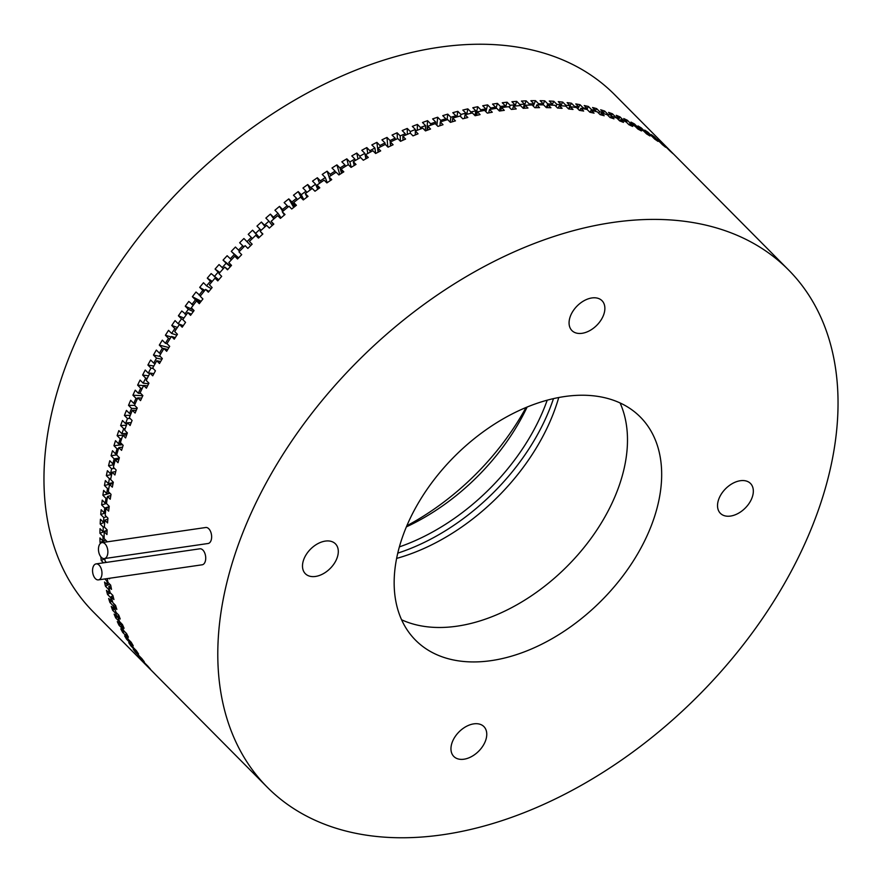 <?xml version="1.0" encoding="UTF-8"?>
<svg xmlns="http://www.w3.org/2000/svg" width="882" height="882" viewBox="0 0 882 882"><rect width="100%" height="100%" fill="white"/><g stroke="black" fill="none" stroke-linecap="round" stroke-linejoin="round"><path stroke-width="1.32" d="M99.126 565.153A8.081 4.608 -98.3 0 0 96.094 563.896A8.081 4.608 -98.3 0 0 92.566 569.937A8.081 4.608 -98.3 0 0 95.388 578.625A8.081 4.608 -98.3 0 0 98.42 579.882A8.081 4.608 -98.3 0 0 101.959 573.84A8.081 4.608 -98.3 0 0 99.126 565.153M98.42 579.882L202.187 564.789A8.081 4.608 -98.3 0 0 205.715 558.747A8.081 4.608 -98.3 0 0 202.882 550.059A8.081 4.608 -98.3 0 0 199.861 548.802L96.094 563.896M105.035 543.863A8.081 4.608 -98.3 0 0 102.003 542.606A8.081 4.608 -98.3 0 0 98.475 548.648A8.081 4.608 -98.3 0 0 101.298 557.325A8.081 4.608 -98.3 0 0 104.33 558.593A8.081 4.608 -98.3 0 0 107.858 552.551A8.081 4.608 -98.3 0 0 105.035 543.863M104.33 558.593L208.086 543.499A8.081 4.608 -98.3 0 0 211.625 537.447A8.081 4.608 -98.3 0 0 208.791 528.77A8.081 4.608 -98.3 0 0 205.76 527.502L102.003 542.606M582.065 333.308A21.201 13.781 135.2 0 0 601.359 319.516A21.201 13.781 135.2 0 0 602.02 300.696A21.201 13.781 135.2 0 0 591.877 297.951A21.201 13.781 135.2 0 0 572.583 311.743A21.201 13.781 135.2 0 0 571.922 330.563A21.201 13.781 135.2 0 0 582.065 333.308M730.528 516.069A21.201 13.781 135.2 0 0 749.821 502.277A21.201 13.781 135.2 0 0 750.483 483.457A21.201 13.781 135.2 0 0 740.329 480.723A21.201 13.781 135.2 0 0 721.035 494.504A21.201 13.781 135.2 0 0 720.385 513.324A21.201 13.781 135.2 0 0 730.528 516.069M463.954 759.215A21.201 13.781 135.2 0 0 483.248 745.422A21.201 13.781 135.2 0 0 483.909 726.603A21.201 13.781 135.2 0 0 473.755 723.868A21.201 13.781 135.2 0 0 454.473 737.65A21.201 13.781 135.2 0 0 453.811 756.469A21.201 13.781 135.2 0 0 463.954 759.215M315.491 576.453A21.201 13.781 135.2 0 0 334.785 562.661A21.201 13.781 135.2 0 0 335.447 543.841A21.201 13.781 135.2 0 0 325.304 541.096A21.201 13.781 135.2 0 0 306.01 554.888A21.201 13.781 135.2 0 0 305.348 573.708A21.201 13.781 135.2 0 0 315.491 576.453M491.296 660.618A158.374 102.929 135.2 0 0 635.404 557.622A158.374 102.929 135.2 0 0 640.332 417.032A158.374 102.929 135.2 0 0 564.524 396.558A158.374 102.929 135.2 0 0 420.427 499.543A158.374 102.929 135.2 0 0 415.499 640.134A158.374 102.929 135.2 0 0 491.296 660.618M401.575 619.77A158.374 102.929 135.2 0 0 457.119 626.165A158.374 102.929 135.2 0 0 591.006 538.417A158.374 102.929 135.2 0 0 620.068 402.953M396.624 558.405A174.978 113.723 135.2 0 0 558.736 397.517M612.814 222.462A367.188 238.658 135.2 0 0 278.701 461.253A367.188 238.658 135.2 0 0 267.279 787.229A367.188 238.658 135.2 0 0 443.018 834.703A367.188 238.658 135.2 0 0 777.13 595.912A367.188 238.658 135.2 0 0 788.552 269.947A367.188 238.658 135.2 0 0 612.814 222.462M247.886 248.393L245.13 245.648L247.864 248.404A367.188 238.658 -44.8 0 1 252.142 244.182L249.408 241.425A367.188 238.658 135.2 0 1 255.736 235.34L258.47 238.096A367.188 238.658 -44.8 0 1 262.858 233.995L260.124 231.238A367.188 238.658 135.2 0 1 266.596 225.329L269.33 228.085A367.188 238.658 -44.8 0 1 273.817 224.105L271.083 221.349A367.188 238.658 135.2 0 1 277.698 215.627L280.432 218.372A367.188 238.658 -44.8 0 1 285.007 214.524L282.273 211.768A367.188 238.658 135.2 0 1 289.02 206.234L291.755 208.99A367.188 238.658 -44.8 0 1 296.418 205.274L293.684 202.518A367.188 238.658 135.2 0 1 300.553 197.182L303.287 199.938A367.188 238.658 -44.8 0 1 308.027 196.366L305.282 193.61A367.188 238.658 135.2 0 1 312.261 188.483L314.995 191.24A367.188 238.658 -44.8 0 1 319.802 187.811L317.068 185.055A367.188 238.658 135.2 0 1 324.135 180.16L326.869 182.916A367.188 238.658 -44.8 0 1 331.742 179.63L329.008 176.874A367.188 238.658 135.2 0 1 336.163 172.199L338.897 174.956A367.188 238.658 -44.8 0 1 343.815 171.836L341.08 169.079A367.188 238.658 135.2 0 1 348.313 164.647L351.047 167.404A367.188 238.658 -44.8 0 1 356.008 164.438L353.274 161.682A367.188 238.658 135.2 0 1 360.573 157.492L363.307 160.248A367.188 238.658 -44.8 0 1 368.312 157.459L365.578 154.703A367.188 238.658 135.2 0 1 372.91 150.745L375.644 153.501A367.188 238.658 -44.8 0 1 380.682 150.888L377.948 148.132A367.188 238.658 135.2 0 1 385.324 144.439L388.058 147.195A367.188 238.658 -44.8 0 1 393.107 144.747L390.373 141.991A367.188 238.658 135.2 0 1 397.782 138.562L400.516 141.318A367.188 238.658 -44.8 0 1 405.588 139.058L402.853 136.302A367.188 238.658 135.2 0 1 410.262 133.127L412.997 135.883A367.188 238.658 -44.8 0 1 418.068 133.81L415.334 131.054A367.188 238.658 135.2 0 1 422.754 128.155L425.488 130.911A367.188 238.658 -44.8 0 1 430.559 129.026L427.825 126.269A367.188 238.658 135.2 0 1 435.234 123.645L437.968 126.402A367.188 238.658 -44.8 0 1 443.029 124.704L440.294 121.948A367.188 238.658 135.2 0 1 447.67 119.61L450.404 122.366A367.188 238.658 -44.8 0 1 455.454 120.867L452.709 118.111A367.188 238.658 135.2 0 1 460.062 116.049L462.796 118.805A367.188 238.658 -44.8 0 1 467.813 117.493L465.079 114.737A367.188 238.658 135.2 0 1 472.377 112.973L475.111 115.729A367.188 238.658 -44.8 0 1 480.084 114.616L477.349 111.86A367.188 238.658 135.2 0 1 484.593 110.382L487.327 113.139A367.188 238.658 -44.8 0 1 492.266 112.234L489.532 109.478A367.188 238.658 135.2 0 1 496.698 108.288L499.433 111.044A367.188 238.658 -44.8 0 1 501.88 110.68A367.188 238.658 -44.8 0 1 504.317 110.338L501.582 107.582L500.645 110.856M245.13 245.648A367.188 238.658 135.2 0 0 238.967 251.899L241.701 254.655A367.188 238.658 -44.8 0 0 237.534 258.977L234.799 256.232A367.188 238.658 135.2 0 0 228.802 262.627L231.536 265.383A367.188 238.658 -44.8 0 0 227.49 269.815L224.756 267.059A367.188 238.658 135.2 0 0 218.945 273.607L221.68 276.364A367.188 238.658 -44.8 0 0 217.766 280.884L215.021 278.128A367.188 238.658 135.2 0 0 209.398 284.809L212.132 287.565A367.188 238.658 -44.8 0 0 208.35 292.185L205.616 289.428A367.188 238.658 135.2 0 0 200.192 296.231L202.926 298.987A367.188 238.658 -44.8 0 0 199.277 303.673L196.543 300.916A367.188 238.658 135.2 0 0 191.328 307.829L194.062 310.585A367.188 238.658 -44.8 0 0 190.567 315.348L187.822 312.592A367.188 238.658 135.2 0 0 182.828 319.615L185.562 322.371A367.188 238.658 -44.8 0 0 182.21 327.2L179.476 324.444A367.188 238.658 135.2 0 0 174.702 331.544L177.436 334.3A367.188 238.658 -44.8 0 0 174.239 339.184L171.505 336.428A367.188 238.658 135.2 0 0 166.963 343.605L169.697 346.361A367.188 238.658 -44.8 0 0 166.665 351.301L163.931 348.544A367.188 238.658 135.2 0 0 159.62 355.788L162.354 358.544A367.188 238.658 -44.8 0 0 159.499 363.516L156.764 360.76A367.188 238.658 135.2 0 0 152.696 368.059L155.43 370.815A367.188 238.658 -44.8 0 0 152.74 375.82L150.006 373.064A367.188 238.658 135.2 0 0 146.203 380.407L148.937 383.163A367.188 238.658 -44.8 0 0 146.412 388.201L143.678 385.445A367.188 238.658 135.2 0 0 140.139 392.81L142.873 395.566A367.188 238.658 -44.8 0 0 140.536 400.615L137.801 397.859A367.188 238.658 135.2 0 0 134.516 405.246L137.25 408.002A367.188 238.658 -44.8 0 0 135.1 413.063L132.355 410.306A367.188 238.658 135.2 0 0 129.345 417.704L132.079 420.46A367.188 238.658 -44.8 0 0 130.117 425.51L127.383 422.754A367.188 238.658 135.2 0 0 124.649 430.14L127.383 432.897A367.188 238.658 -44.8 0 0 125.597 437.946L122.863 435.19A367.188 238.658 135.2 0 0 120.404 442.566L123.149 445.322A367.188 238.658 -44.8 0 0 121.562 450.349L118.827 447.593A367.188 238.658 135.2 0 0 116.656 454.936L119.39 457.692A367.188 238.658 -44.8 0 0 118.001 462.697L115.266 459.952A367.188 238.658 135.2 0 0 113.381 467.24L116.115 469.996A367.188 238.658 -44.8 0 0 114.925 474.979L112.19 472.223A367.188 238.658 135.2 0 0 110.592 479.466L113.326 482.222A367.188 238.658 -44.8 0 0 112.334 487.162L109.6 484.405A367.188 238.658 135.2 0 0 108.299 491.583L111.033 494.339A367.188 238.658 -44.8 0 0 110.239 499.223L107.505 496.467A367.188 238.658 135.2 0 0 106.501 503.567L109.236 506.323A367.188 238.658 -44.8 0 0 108.64 511.152L105.906 508.396A367.188 238.658 135.2 0 0 105.201 515.408L107.935 518.164A367.188 238.658 -44.8 0 0 107.549 522.938L104.815 520.182A367.188 238.658 135.2 0 0 104.396 527.094L107.13 529.85A367.188 238.658 -44.8 0 0 106.954 534.536L104.219 531.78A367.188 238.658 135.2 0 0 104.109 538.582L106.843 541.339A367.188 238.658 -44.8 0 0 106.832 541.901M104.826 558.515A367.188 238.658 135.2 0 0 105.024 560.952L106.446 562.396M109.07 578.338L109.6 578.879A367.188 238.658 -44.8 0 1 109.511 578.272M107.273 578.592A367.188 238.658 135.2 0 0 107.946 582.374L110.68 585.13A367.188 238.658 -44.8 0 0 111.518 589.341L108.784 586.585A367.188 238.658 135.2 0 0 110.151 592.671L112.885 595.427A367.188 238.658 -44.8 0 0 113.932 599.539L111.198 596.783A367.188 238.658 135.2 0 0 112.852 602.693L115.586 605.449A367.188 238.658 -44.8 0 0 116.832 609.429L114.098 606.673A367.188 238.658 135.2 0 0 116.049 612.406L118.783 615.162A367.188 238.658 -44.8 0 0 120.217 619.01L117.482 616.253A367.188 238.658 135.2 0 0 119.72 621.788L122.455 624.544A367.188 238.658 -44.8 0 0 124.086 628.271L121.352 625.514A367.188 238.658 135.2 0 0 123.877 630.839L126.611 633.596A367.188 238.658 -44.8 0 0 128.43 637.179L125.696 634.423A367.188 238.658 135.2 0 0 128.496 639.538L131.231 642.294A367.188 238.658 -44.8 0 0 133.237 645.734L130.503 642.978A367.188 238.658 135.2 0 0 133.579 647.873L136.313 650.629A367.188 238.658 -44.8 0 0 138.518 653.915L135.784 651.159A367.188 238.658 135.2 0 0 139.124 655.833L141.859 658.589A367.188 238.658 -44.8 0 0 144.24 661.709L141.506 658.953A367.188 238.658 135.2 0 0 145.111 663.396L147.845 666.153A367.188 238.658 -44.8 0 0 150.403 669.107L147.669 666.351A367.188 238.658 135.2 0 0 151.539 670.552L154.273 673.308A367.188 238.658 -44.8 0 0 156.346 675.447L267.279 787.229M155.695 674.785L154.273 673.341A367.188 238.658 -44.8 0 1 154.03 673.087L151.274 670.32A367.188 238.658 -44.8 0 1 148.595 667.476L145.651 664.245M788.552 269.947L677.619 158.154A367.188 238.658 -44.8 0 0 676.968 157.503L674.234 154.747A367.188 238.658 135.2 0 0 670.111 150.789L672.845 153.545A367.188 238.658 -44.8 0 0 669.945 150.932L667.211 148.176A367.188 238.658 135.2 0 0 662.845 144.472L665.579 147.228A367.188 238.658 -44.8 0 0 662.514 144.791L659.78 142.035A367.188 238.658 135.2 0 0 655.183 138.595L657.917 141.352A367.188 238.658 -44.8 0 0 654.687 139.091L651.952 136.335A367.188 238.658 135.2 0 0 647.123 133.171L649.858 135.927A367.188 238.658 -44.8 0 0 646.473 133.844L643.739 131.087A367.188 238.658 135.2 0 0 638.678 128.188L641.412 130.944A367.188 238.658 -44.8 0 0 637.884 129.059L635.15 126.302A367.188 238.658 135.2 0 0 629.88 123.678L632.615 126.435A367.188 238.658 -44.8 0 0 628.943 124.737L626.209 121.981A367.188 238.658 135.2 0 0 620.73 119.632L623.464 122.389A367.188 238.658 -44.8 0 0 619.649 120.889L616.915 118.133A367.188 238.658 135.2 0 0 611.248 116.071L613.982 118.827A367.188 238.658 -44.8 0 0 610.035 117.515L607.301 114.759A367.188 238.658 135.2 0 0 601.436 112.995L604.17 115.751A367.188 238.658 -44.8 0 0 600.102 114.638L597.368 111.882A367.188 238.658 135.2 0 0 591.326 110.404L594.06 113.161A367.188 238.658 -44.8 0 0 589.871 112.246L587.136 109.489A367.188 238.658 135.2 0 0 580.929 108.299L583.663 111.055A367.188 238.658 -44.8 0 0 579.364 110.349L576.63 107.593A367.188 238.658 135.2 0 0 570.268 106.7L573.002 109.456A367.188 238.658 -44.8 0 0 568.592 108.949L565.858 106.193A367.188 238.658 135.2 0 0 559.342 105.597L562.077 108.343A367.188 238.658 -44.8 0 0 557.578 108.045L554.844 105.289A367.188 238.658 135.2 0 0 548.185 104.991L550.93 107.747A367.188 238.658 -44.8 0 0 546.333 107.637L543.599 104.881A367.188 238.658 135.2 0 0 536.818 104.881L535.694 107.714M548.185 104.991L547.038 107.648M559.342 105.597L558.174 108.078M570.268 106.7L569.099 108.993M601.436 112.995L600.377 114.704M611.248 116.071L610.245 117.582M580.929 108.299L579.783 110.415M591.326 110.404L590.212 112.312M629.88 123.678L629.053 124.792M620.73 119.632L619.814 120.944M647.123 133.171L646.528 133.877M638.678 128.188L637.973 129.103M536.818 104.881L539.552 107.637A367.188 238.658 -44.8 0 0 534.878 107.736L532.144 104.98A367.188 238.658 135.2 0 0 525.242 105.278L524.173 108.277M525.242 105.278L527.976 108.034A367.188 238.658 -44.8 0 0 523.224 108.343L520.49 105.586A367.188 238.658 135.2 0 0 513.5 106.182L512.486 109.324M513.5 106.182L516.235 108.938A367.188 238.658 -44.8 0 0 511.406 109.445L508.671 106.689A367.188 238.658 135.2 0 0 501.582 107.582M489.532 109.478L488.683 112.885M477.349 111.86L476.622 115.388M465.079 114.737L464.461 118.364M452.709 118.111L452.234 121.815M440.294 121.948L439.953 125.729M365.578 154.703L366.295 158.562M377.948 148.132L378.477 152.024M341.08 169.079L342.205 172.85M353.274 161.682L354.2 165.507M390.373 141.991L390.715 145.894M402.853 136.302L403.008 140.194M415.334 131.054L415.323 134.924M427.825 126.269L427.649 130.106M112.962 595.714L111.198 596.783M115.652 605.669L114.098 606.673M110.746 585.483L108.784 586.585M126.655 633.684L125.696 634.423M131.264 642.361L130.503 642.978M118.838 615.327L117.482 616.253M122.51 624.677L121.352 625.514M107.097 530.688L104.219 531.78M107.847 519.134L104.815 520.182M109.092 507.426L105.906 508.396M110.823 495.574L107.505 496.467M113.039 483.612L109.6 484.405M136.346 650.673L135.784 651.159M122.554 447.174L118.827 447.593M126.655 434.914L122.863 435.19M131.22 422.643L127.383 422.754M136.236 410.362L132.355 410.306M141.693 398.091L137.801 397.859M147.581 385.853L143.678 385.445M167.734 349.537L163.931 348.544M175.253 337.63L171.505 336.428M160.612 361.554L156.764 360.76M153.887 373.67L150.006 373.064M271.083 221.349L273.398 224.469M282.273 211.768L284.401 215.032M249.408 241.425L252.087 244.237M260.124 231.238L262.627 234.215M317.068 185.055L318.6 188.671M329.008 176.874L330.331 180.578M293.684 202.518L295.613 205.903M305.282 193.61L307.024 197.116M200.016 302.724L196.543 300.916M208.968 291.424L205.616 289.428M183.147 325.844L179.476 324.444M191.405 314.201L187.822 312.592M237.721 258.79L234.799 256.232M218.24 280.322L215.021 278.128M227.832 269.44L224.756 267.059M115.74 471.539L112.19 472.223M118.905 459.39L115.266 459.952M495.982 108.398L497.415 103.37A367.188 238.658 135.2 0 0 494.978 103.723A367.188 238.658 135.2 0 0 492.531 104.087L495.607 107.185L495.254 108.519M151.296 670.298L148.198 667.222A367.188 238.658 135.2 0 0 149.444 668.479L93.448 612.053A367.188 238.658 -44.8 0 1 104.87 286.088A367.188 238.658 -44.8 0 1 438.982 47.297A367.188 238.658 -44.8 0 1 614.721 94.771L670.717 151.197A367.188 238.658 135.2 0 0 669.206 149.697L672.26 152.818M149.444 668.479A367.188 238.658 135.2 0 0 150.701 669.736M146.136 664.433L142.906 661.478A367.188 238.658 135.2 0 0 145.519 664.378M145.982 664.576A367.188 238.658 -44.8 0 1 143.435 661.599L143.546 661.5M141.429 658.148L140.966 658.567L137.89 655.458A367.188 238.658 135.2 0 0 140.359 658.501L143.435 661.599M140.966 658.567A367.188 238.658 -44.8 0 1 138.573 655.458L138.739 655.315M136.445 652.118L133.171 649.185A367.188 238.658 135.2 0 0 135.497 652.36L138.573 655.458M136.247 652.283A367.188 238.658 -44.8 0 1 133.998 649.053L134.406 648.711M132.091 645.536L128.75 642.658A367.188 238.658 135.2 0 0 130.922 645.955L133.998 649.053M131.826 645.756A367.188 238.658 -44.8 0 1 129.731 642.394L130.613 641.677M128.033 638.722L124.627 635.878A367.188 238.658 135.2 0 0 126.655 639.296L129.731 642.394M127.703 638.976A367.188 238.658 -44.8 0 1 125.762 635.492L126.115 635.216M124.505 631.479L123.888 631.953L120.812 628.844A367.188 238.658 135.2 0 0 122.686 632.394L125.762 635.492M123.888 631.953A367.188 238.658 -44.8 0 1 122.102 628.348L122.521 628.039M121.672 623.761L120.382 624.688L117.306 621.589A367.188 238.658 135.2 0 0 119.026 625.25L122.102 628.348M120.382 624.688A367.188 238.658 -44.8 0 1 118.75 620.972L119.235 620.63M117.714 616.849L117.196 617.202L114.12 614.104A367.188 238.658 135.2 0 0 115.674 617.874L118.75 620.972M117.196 617.202A367.188 238.658 -44.8 0 1 115.718 613.387L116.501 612.858M114.903 609.12L114.318 609.506L111.242 606.408A367.188 238.658 135.2 0 0 112.642 610.278L115.718 613.387M114.318 609.506A367.188 238.658 -44.8 0 1 112.995 605.57L114.66 604.512M112.411 601.182L111.76 601.59L108.684 598.492A367.188 238.658 135.2 0 0 109.919 602.472L112.995 605.57M111.76 601.59A367.188 238.658 -44.8 0 1 110.603 597.555L111.286 597.136M110.415 592.947L109.533 593.476L106.457 590.378A367.188 238.658 135.2 0 0 107.527 594.457L110.603 597.555M109.533 593.476A367.188 238.658 -44.8 0 1 108.53 589.341L109.28 588.911M109.611 584.049L107.626 585.163L104.55 582.065A367.188 238.658 135.2 0 0 105.454 586.243L108.53 589.341M107.626 585.163A367.188 238.658 -44.8 0 1 106.788 580.94L107.604 580.499M104.826 578.956L106.788 580.94M100.857 556.84A367.188 238.658 135.2 0 0 101.21 560.5L103.514 562.815M103.227 558.527L103.867 559.166A367.188 238.658 -44.8 0 1 103.822 558.615M105.509 540.005L103.018 541.041L99.942 537.932A367.188 238.658 135.2 0 0 100.03 542.518L100.68 543.18M103.018 541.041A367.188 238.658 -44.8 0 1 103.018 536.41L104.131 535.969M107.119 530.225L103.095 531.758L100.019 528.66A367.188 238.658 135.2 0 0 99.942 533.312L103.018 536.41M103.095 531.758A367.188 238.658 -44.8 0 1 103.26 527.072L104.418 526.642M104.693 521.935L103.503 522.353L100.427 519.255A367.188 238.658 135.2 0 0 100.184 523.974L103.26 527.072M103.503 522.353A367.188 238.658 -44.8 0 1 103.833 517.613L106.49 516.709M105.476 512.442L104.241 512.839L101.165 509.741A367.188 238.658 135.2 0 0 100.746 514.515L103.833 517.613M104.241 512.839A367.188 238.658 -44.8 0 1 104.726 508.032L109.192 506.665M106.59 502.839L105.311 503.214L102.235 500.116A367.188 238.658 135.2 0 0 101.651 504.934L104.726 508.032M105.311 503.214A367.188 238.658 -44.8 0 1 105.961 498.363L107.273 497.999M109.467 492.762L106.7 493.49L103.624 490.392A367.188 238.658 135.2 0 0 102.885 495.265L105.961 498.363M106.7 493.49A367.188 238.658 -44.8 0 1 107.527 488.595L108.872 488.253M113.249 482.553L108.431 483.678L105.355 480.58A367.188 238.658 135.2 0 0 104.451 485.497L107.527 488.595M108.431 483.678A367.188 238.658 -44.8 0 1 109.412 478.739L110.801 478.441M111.893 473.513L110.482 473.788L107.406 470.69A367.188 238.658 135.2 0 0 106.336 475.641L109.412 478.739M110.482 473.788A367.188 238.658 -44.8 0 1 111.628 468.827L114.428 468.309M114.296 463.601L112.863 463.844L109.787 460.746A367.188 238.658 135.2 0 0 108.552 465.718L111.628 468.827M112.863 463.844A367.188 238.658 -44.8 0 1 114.164 458.849L119.279 458.056M117.03 453.635L115.553 453.833L112.477 450.735A367.188 238.658 135.2 0 0 111.088 455.74L114.164 458.849M115.553 453.833A367.188 238.658 -44.8 0 1 117.03 448.817L118.508 448.64M121.33 443.492L118.574 443.789L115.498 440.68A367.188 238.658 135.2 0 0 113.954 445.719L117.03 448.817M118.574 443.789A367.188 238.658 -44.8 0 1 120.206 438.751L121.705 438.619M127.229 433.327L121.903 433.701L118.827 430.603A367.188 238.658 135.2 0 0 117.13 435.653L120.206 438.751M121.903 433.701A367.188 238.658 -44.8 0 1 123.689 428.652L125.211 428.575M127.085 423.547L125.553 423.603L122.477 420.505A367.188 238.658 135.2 0 0 120.614 425.554L123.689 428.652M125.553 423.603A367.188 238.658 -44.8 0 1 127.493 418.542L130.128 418.487M131.043 413.482L129.5 413.482L126.424 410.384A367.188 238.658 135.2 0 0 124.417 415.444L127.493 418.542M129.5 413.482A367.188 238.658 -44.8 0 1 131.594 408.421L137.03 408.509M135.31 403.416L133.755 403.372L130.679 400.263A367.188 238.658 135.2 0 0 128.518 405.323L131.594 408.421M133.755 403.372A367.188 238.658 -44.8 0 1 136.004 398.311L137.559 398.399M140.756 393.438L138.309 393.262L135.233 390.164A367.188 238.658 135.2 0 0 132.917 395.213L136.004 398.311M138.309 393.262A367.188 238.658 -44.8 0 1 140.701 388.212L142.256 388.356M148.628 383.78L143.16 383.174L140.084 380.076A367.188 238.658 135.2 0 0 137.625 385.114L140.701 388.212M143.16 383.174A367.188 238.658 -44.8 0 1 145.695 378.146L147.25 378.345M149.852 373.351L148.297 373.119L145.221 370.021A367.188 238.658 135.2 0 0 142.619 375.048L145.695 378.146M148.297 373.119A367.188 238.658 -44.8 0 1 150.976 368.114L153.115 368.478M155.265 363.406L153.722 363.108L150.646 360.01A367.188 238.658 135.2 0 0 147.9 365.016L150.976 368.114M153.722 363.108A367.188 238.658 -44.8 0 1 156.544 358.125L161.924 359.283M160.954 353.517L159.422 353.153L156.346 350.055A367.188 238.658 135.2 0 0 153.457 355.027L156.544 358.125M159.422 353.153A367.188 238.658 -44.8 0 1 162.376 348.203L163.898 348.588M167.095 343.737L165.397 343.263L162.321 340.165A367.188 238.658 135.2 0 0 159.3 345.105L162.376 348.203M165.397 343.263A367.188 238.658 -44.8 0 1 168.484 338.346L169.983 338.798M176.863 335.16L171.637 333.44L168.55 330.342A367.188 238.658 135.2 0 0 165.408 335.237L168.484 338.346M171.637 333.44A367.188 238.658 -44.8 0 1 174.845 328.567L176.323 329.085M183.269 325.656L178.131 323.705L175.055 320.607A367.188 238.658 135.2 0 0 171.77 325.469L174.845 328.567M178.131 323.705A367.188 238.658 -44.8 0 1 181.471 318.876L182.927 319.471M186.311 314.698L181.802 310.971A367.188 238.658 135.2 0 0 178.396 315.778L181.471 318.876M184.878 314.069A367.188 238.658 -44.8 0 1 188.34 309.295L193.323 311.589M193.268 305.227L188.792 301.435A367.188 238.658 135.2 0 0 185.264 306.186L188.34 309.295M191.868 304.544A367.188 238.658 -44.8 0 1 195.451 299.814L200.313 302.339M200.468 295.878L196.013 292.019A367.188 238.658 135.2 0 0 192.375 296.716L195.451 299.814M199.089 295.128A367.188 238.658 -44.8 0 1 202.794 290.465L204.139 291.247M211.206 288.69L206.553 285.834L203.477 282.736A367.188 238.658 135.2 0 0 199.718 287.367L202.794 290.465M206.553 285.834A367.188 238.658 -44.8 0 1 210.368 281.237L211.669 282.086M218.725 279.759L211.151 273.585A367.188 238.658 135.2 0 0 207.292 278.139L210.368 281.237M214.227 276.683A367.188 238.658 -44.8 0 1 218.152 272.152L219.409 273.067M223.367 268.613L219.045 264.567A367.188 238.658 135.2 0 0 215.076 269.054L218.152 272.152M222.121 267.676A367.188 238.658 -44.8 0 1 226.145 263.222L230.389 266.629M231.404 259.826L227.148 255.725A367.188 238.658 135.2 0 0 223.069 260.124L226.145 263.222M230.224 258.823A367.188 238.658 -44.8 0 1 234.347 254.457L238.416 258.062M239.65 251.194L235.439 247.037A367.188 238.658 135.2 0 0 231.271 251.359L234.347 254.457M238.515 250.135A367.188 238.658 -44.8 0 1 242.726 245.858L243.84 246.938M250.742 245.56L243.917 238.515A367.188 238.658 135.2 0 0 239.65 242.748L242.726 245.858M243.917 238.515L246.993 241.624A367.188 238.658 -44.8 0 1 251.304 237.434L252.351 238.57M259.043 237.567L252.572 230.191A367.188 238.658 135.2 0 0 248.228 234.336L251.304 237.434M252.572 230.191L255.648 233.289A367.188 238.658 -44.8 0 1 260.047 229.199L261.039 230.389M265.074 226.696L261.403 222.055A367.188 238.658 135.2 0 0 256.971 226.101L260.047 229.199M261.403 222.055L264.479 225.153A367.188 238.658 -44.8 0 1 268.944 221.161L272.218 225.516M273.828 218.945L270.388 214.117A367.188 238.658 135.2 0 0 265.868 218.063L268.944 221.161M270.388 214.117L273.464 217.215A367.188 238.658 -44.8 0 1 278.006 213.323L281.071 217.843M282.725 211.393L279.517 206.388A367.188 238.658 135.2 0 0 274.93 210.225L278.006 213.323M279.517 206.388L282.593 209.497A367.188 238.658 -44.8 0 1 287.212 205.704L288.028 207.038M293.706 207.424L288.789 198.88A367.188 238.658 135.2 0 0 284.136 202.606L287.212 205.704M288.789 198.88L291.876 201.978A367.188 238.658 -44.8 0 1 296.561 198.318L297.3 199.685M301.611 198.252L298.204 191.603A367.188 238.658 135.2 0 0 293.486 195.209L296.561 198.318M298.204 191.603L301.28 194.702A367.188 238.658 -44.8 0 1 306.021 191.151L306.704 192.552M310.188 189.994L307.719 184.547A367.188 238.658 135.2 0 0 302.945 188.042L306.021 191.151M307.719 184.547L310.795 187.657A367.188 238.658 -44.8 0 1 315.602 184.217L317.752 189.266M319.582 183.302L317.355 177.745A367.188 238.658 135.2 0 0 312.526 181.119L315.602 184.217M317.355 177.745L320.431 180.843A367.188 238.658 -44.8 0 1 325.293 177.536L327.211 182.684M329.063 176.841L327.09 171.185A367.188 238.658 135.2 0 0 322.217 174.438L325.293 177.536M327.09 171.185L330.166 174.283A367.188 238.658 -44.8 0 1 335.072 171.097L335.546 172.596M339.757 174.404L336.913 164.879A367.188 238.658 135.2 0 0 331.996 167.999L335.072 171.097M336.913 164.879L339.989 167.977A367.188 238.658 -44.8 0 1 344.928 164.923L345.347 166.444M348.28 164.658L346.813 158.837A367.188 238.658 135.2 0 0 341.852 161.825L344.928 164.923M346.813 158.837L349.889 161.935A367.188 238.658 -44.8 0 1 354.862 159.025L355.214 160.557M358.004 158.947L356.78 153.071A367.188 238.658 135.2 0 0 351.786 155.916L354.862 159.025M356.78 153.071L359.856 156.169A367.188 238.658 -44.8 0 1 364.861 153.38L365.876 158.804M367.783 153.49L366.802 147.57A367.188 238.658 135.2 0 0 361.785 150.282L364.861 153.38M366.802 147.57L369.889 150.668A367.188 238.658 -44.8 0 1 374.916 148.022L375.699 153.479M378.102 152.222L376.879 142.355A367.188 238.658 135.2 0 0 371.84 144.924L374.916 148.022M376.879 142.355L379.955 145.453A367.188 238.658 -44.8 0 1 385.004 142.95L385.169 144.516M387.793 146.919L386.989 137.427A367.188 238.658 135.2 0 0 381.928 139.852L385.004 142.95M386.989 137.427L390.065 140.525A367.188 238.658 -44.8 0 1 395.125 138.165L395.224 139.72M397.396 138.739L397.12 132.785A367.188 238.658 135.2 0 0 392.049 135.067L395.125 138.165M397.12 132.785L400.196 135.883A367.188 238.658 -44.8 0 1 405.268 133.678L405.312 135.233M407.319 134.373L407.263 128.441A367.188 238.658 135.2 0 0 402.192 130.58L405.268 133.678M407.263 128.441L410.339 131.539A367.188 238.658 -44.8 0 1 415.411 129.489L415.4 131.032M417.263 130.293L417.418 124.406A367.188 238.658 135.2 0 0 412.335 126.38L415.411 129.489M417.418 124.406L420.493 127.504A367.188 238.658 -44.8 0 1 425.565 125.597L425.333 130.768M426.965 130.36L427.55 120.669A367.188 238.658 135.2 0 0 422.489 122.499L425.565 125.597M427.55 120.669L430.625 123.767A367.188 238.658 -44.8 0 1 435.697 122.014L435.543 123.965M436.91 125.343L437.67 117.24A367.188 238.658 135.2 0 0 432.621 118.916L435.697 122.014M437.67 117.24L440.757 120.338A367.188 238.658 -44.8 0 1 445.807 118.75L445.642 120.239M447.042 119.809L447.769 114.131A367.188 238.658 135.2 0 0 442.731 115.652L445.807 118.75M447.769 114.131L450.845 117.229A367.188 238.658 -44.8 0 1 455.873 115.796L455.663 117.262M456.931 116.909L457.824 111.33A367.188 238.658 135.2 0 0 452.797 112.698L455.873 115.796M457.824 111.33L460.9 114.439A367.188 238.658 -44.8 0 1 465.905 113.161L465.652 114.594M466.776 114.318L467.824 108.861A367.188 238.658 135.2 0 0 462.83 110.063L465.905 113.161M467.824 108.861L470.9 111.959A367.188 238.658 -44.8 0 1 475.872 110.845L474.902 115.52M475.784 115.575L477.757 106.711A367.188 238.658 135.2 0 0 472.796 107.747L475.872 110.845M477.757 106.711L480.833 109.809A367.188 238.658 -44.8 0 1 485.784 108.85L485.254 111.055M485.894 111.694L487.625 104.881A367.188 238.658 135.2 0 0 482.708 105.752L485.784 108.85M487.625 104.881L490.701 107.979A367.188 238.658 -44.8 0 1 495.607 107.185M553.477 398.62A178.803 116.215 -44.8 0 1 397.76 553.146M547.215 400.185A174.978 113.723 -44.8 0 1 399.37 546.895M527.127 407.043A174.978 113.723 -44.8 0 1 406.382 526.863M526.036 407.495A200.523 130.327 -44.8 0 1 406.834 525.782M657.344 140.183L657.487 140.018A367.188 238.658 -44.8 0 1 660.585 142.421L660.386 142.641M663.507 145.023L663.606 144.913A367.188 238.658 -44.8 0 1 666.572 147.47L666.494 147.548M644.147 131.495L644.477 131.098A367.188 238.658 -44.8 0 1 647.818 133.215L647.609 133.469M650.916 135.63L651.103 135.409A367.188 238.658 -44.8 0 1 654.334 137.669L653.838 138.231M669.295 150.271L669.46 150.094A367.188 238.658 -44.8 0 1 672.282 152.795M250.775 245.527L246.993 241.624M265.438 226.376L264.479 225.153M259.231 237.379L255.648 233.289M321.015 182.298L320.431 180.843M311.445 189.079L310.795 187.657M341.566 173.258L339.989 167.977M330.684 175.772L330.166 174.283M283.442 210.798L282.593 209.497M274.368 218.482L273.464 217.215M303.772 199.575L301.28 194.702M294.599 206.719L291.876 201.978M499.245 110.845L500.491 106.479A367.188 238.658 -44.8 0 1 505.342 105.851L504.956 107.13M490.359 109.324L490.701 107.979M480.525 111.198L480.833 109.809M470.624 113.381L470.9 111.959M460.558 116.556L460.9 114.439M450.217 122.168L450.845 117.229M440.614 121.848L440.757 120.338M430.537 125.288L430.625 123.767M370.142 152.222L369.889 150.668M380.153 147.007L379.955 145.453M351.234 167.282L349.889 161.935M360.176 157.713L359.856 156.169M410.362 133.226L410.339 131.539M420.449 129.037L420.493 127.504M390.528 145.993L390.065 140.525M400.45 141.241L400.196 135.883M598.757 113.282L599.716 111.716A367.188 238.658 -44.8 0 1 603.751 112.896L603.332 113.546M607.323 114.781L607.731 114.153A367.188 238.658 -44.8 0 1 611.656 115.498L611.259 116.082M582.66 108.618L583.112 107.802A367.188 238.658 -44.8 0 1 587.335 108.662L586.894 109.434M589.948 112.257L591.513 109.6A367.188 238.658 -44.8 0 1 595.648 110.614L595.207 111.33M630.145 123.811L630.465 123.381A367.188 238.658 -44.8 0 1 634.059 125.2L633.761 125.586M636.859 128.022L637.587 127.085A367.188 238.658 -44.8 0 1 641.06 129.059L640.806 129.378M615.151 117.471L615.526 116.92A367.188 238.658 -44.8 0 1 619.34 118.42L618.458 119.687M622.758 120.481L623.111 119.996A367.188 238.658 -44.8 0 1 626.815 121.65L626.418 122.19M561.349 104.749L562.705 102.091A367.188 238.658 135.2 0 0 558.273 101.651L561.349 104.749A367.188 238.658 -44.8 0 0 556.873 104.385L555.936 106.391M546.223 107.527L547.799 103.911A367.188 238.658 -44.8 0 1 552.352 104.109L551.889 105.134M574.083 107.207L574.535 106.336A367.188 238.658 -44.8 0 1 578.846 107.031L577.864 108.839M565.318 106.127L565.781 105.201A367.188 238.658 -44.8 0 1 570.18 105.719L568.559 108.905M538.141 104.87L538.582 103.756A367.188 238.658 -44.8 0 1 543.213 103.789L542.761 104.87M528.803 105.112L529.233 103.944A367.188 238.658 -44.8 0 1 533.93 103.811L533.092 105.95M519.344 105.675L519.763 104.462A367.188 238.658 -44.8 0 1 524.514 104.164L523.07 108.177M509.487 107.505L510.182 105.3A367.188 238.658 -44.8 0 1 514.989 104.837L514.581 106.083M104.837 558.714L103.867 559.166M111.088 455.74L116.667 454.892M108.552 465.718L114.01 464.715M106.336 475.641L111.672 474.494M104.451 485.497L113.094 483.358M102.885 495.265L109.985 493.281M101.651 504.934L106.513 503.435M100.746 514.515L105.432 512.927M100.184 523.974L104.66 522.32M99.942 533.312L107.108 530.457M100.03 542.518L105.631 540.126M101.21 560.5L104.837 558.736M105.454 586.243L107.516 585.053M107.527 594.457L109.379 593.321M109.919 602.472L111.584 601.403M112.642 610.278L114.109 609.297M115.674 617.874L116.953 616.97M119.026 625.25L120.128 624.434M122.686 632.394L123.612 631.666M126.655 639.296L127.416 638.678M130.922 645.955L131.517 645.448M673.628 154.152L671.963 152.465A367.188 238.658 135.2 0 0 670.717 151.197M666.241 147.14L666.384 146.996A367.188 238.658 135.2 0 0 663.496 144.372L666.572 147.47M660.265 142.101L660.53 141.815A367.188 238.658 135.2 0 0 657.509 139.323L660.585 142.421M654.014 137.36L654.411 136.908A367.188 238.658 135.2 0 0 651.258 134.571L654.334 137.669M647.52 132.906L648.027 132.3A367.188 238.658 135.2 0 0 644.742 130.117L647.818 133.215M640.773 128.761L641.39 128A367.188 238.658 135.2 0 0 637.984 125.95L641.06 129.059M633.783 124.924L634.511 123.987A367.188 238.658 135.2 0 0 630.983 122.102L634.059 125.2M626.562 121.396L627.389 120.283A367.188 238.658 135.2 0 0 623.739 118.552L626.815 121.65M619.109 118.177L620.035 116.898A367.188 238.658 135.2 0 0 616.264 115.31L619.34 118.42M611.447 115.288L612.45 113.811A367.188 238.658 135.2 0 0 608.58 112.4L611.656 115.498M603.575 112.709L604.655 111.055A367.188 238.658 135.2 0 0 600.675 109.798L603.751 112.896M595.493 110.471L596.64 108.618A367.188 238.658 135.2 0 0 592.561 107.516L595.648 110.614M587.236 108.552L588.437 106.49A367.188 238.658 135.2 0 0 584.259 105.553L587.335 108.662M578.779 106.965L580.036 104.704A367.188 238.658 135.2 0 0 575.77 103.922L578.846 107.031M570.158 105.708L571.459 103.238A367.188 238.658 135.2 0 0 567.104 102.621L570.18 105.719M552 105.134L553.797 101.287A367.188 238.658 135.2 0 0 549.277 101.011L552.352 104.109M542.948 104.881L544.723 100.813A367.188 238.658 135.2 0 0 540.137 100.691L543.213 103.789M533.29 106.138L535.506 100.658A367.188 238.658 135.2 0 0 530.854 100.713L533.93 103.811M523.346 108.332L526.157 100.846A367.188 238.658 135.2 0 0 521.438 101.055L524.514 104.164M515.077 106.027L516.687 101.353A367.188 238.658 135.2 0 0 511.913 101.739L514.989 104.837M505.573 107.053L507.106 102.202A367.188 238.658 135.2 0 0 502.266 102.753L505.342 105.851M239.65 242.748L243.884 246.894M231.271 251.359L238.603 257.864M223.069 260.124L230.731 266.265M215.076 269.054L219.883 272.527M207.292 278.139L212.275 281.38M199.718 287.367L204.867 290.354M192.375 296.716L201.14 301.269M185.264 306.186L193.434 309.957M178.396 315.778L183.941 318.027M171.77 325.469L177.414 327.465M165.408 335.237L171.141 336.99M159.3 345.105L168.936 347.585M153.457 355.027L160.326 356.493M147.9 365.016L153.821 366.019M142.619 375.048L148.562 375.82M137.625 385.114L143.579 385.655M132.917 395.213L142.796 395.731M128.518 405.323L134.692 405.422M124.417 415.444L130.293 415.323M120.614 425.554L126.446 425.234M117.13 435.653L126.699 434.804M113.954 445.719L122.51 444.682M497.415 103.37L500.491 106.479M507.106 102.202L510.182 105.3M516.687 101.353L519.763 104.462M526.157 100.846L529.233 103.944M535.506 100.658L538.582 103.756M544.723 100.813L547.799 103.911M553.797 101.287L556.873 104.385M562.705 102.091L565.781 105.201M571.459 103.238L574.535 106.336M580.036 104.704L583.112 107.802M588.437 106.49L591.513 109.6M596.64 108.618L599.716 111.716M604.655 111.055L607.731 114.153M612.45 113.811L615.526 116.92M620.035 116.898L623.111 119.996M627.389 120.283L630.465 123.381M634.511 123.987L637.587 127.085M641.39 128L644.477 131.098M648.027 132.3L651.103 135.409M654.411 136.908L657.487 140.018M660.53 141.815L663.606 144.913M666.384 146.996L669.46 150.094"/></g></svg>

